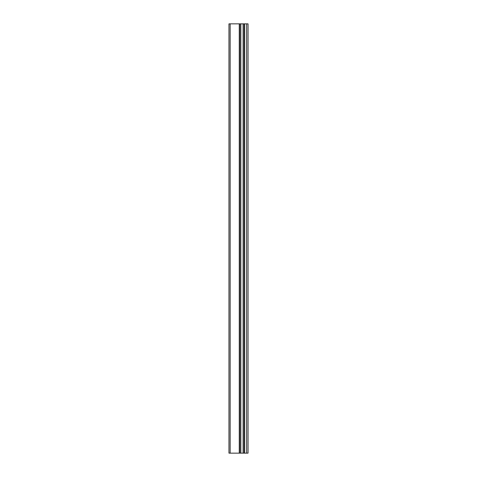 <?xml version="1.0" encoding="UTF-8"?>
<svg xmlns="http://www.w3.org/2000/svg" width="477" height="477" viewBox="0 0 477 477"><rect width="100%" height="100%" fill="white"/><g stroke="black" fill="none" stroke-linecap="round" stroke-linejoin="round"><path stroke-width="0.72" d="M228.96 453.15L239.603 453.15L239.603 23.85L228.96 23.85L228.96 453.15M239.603 453.15L248.04 453.15L248.04 23.85L239.603 23.85M246.639 453.15L246.639 23.85M243.109 453.15L243.109 23.85M240.837 453.15L240.837 23.85M230.152 453.15L230.152 23.85M244.677 453.15L244.677 23.85M244.343 453.15L244.343 23.85M243.3 453.15L243.3 23.85M240.647 453.15L240.647 23.85M239.269 453.15L239.269 23.85"/></g></svg>
